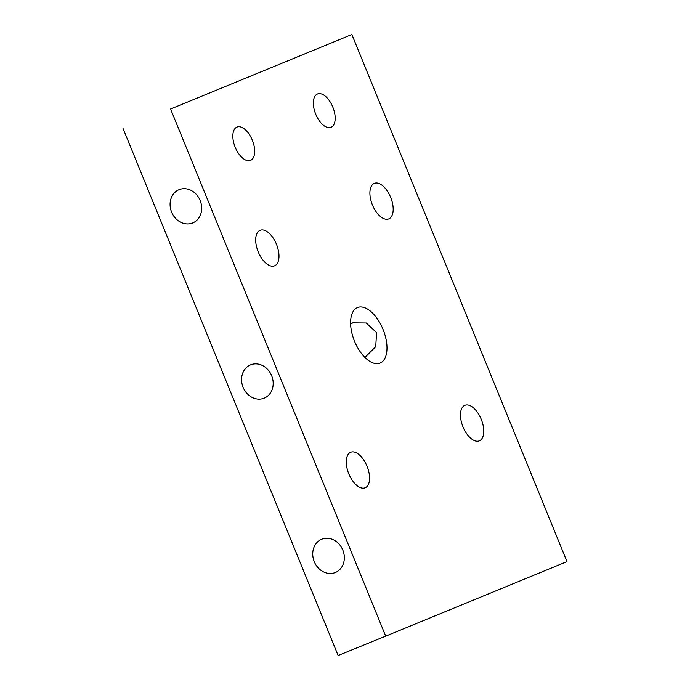 <?xml version="1.0" encoding="UTF-8"?>
<svg xmlns="http://www.w3.org/2000/svg" width="690" height="690" viewBox="0 0 690 690"><rect width="100%" height="100%" fill="white"/><g stroke="black" fill="none" stroke-linecap="round" stroke-linejoin="round"><path stroke-width="1.03" d="M374.291 183.385A19.173 9.876 -112.1 0 1 374.308 183.376A19.173 9.876 -112.1 0 1 390.687 197.418A19.173 9.876 -112.1 0 1 388.772 218.903A19.173 9.876 -112.1 0 1 372.402 204.878A19.173 9.876 -112.1 0 1 374.291 183.385M464.87 405.332A19.173 9.876 -112.1 0 1 464.888 405.323A19.173 9.876 -112.1 0 1 481.266 419.365A19.173 9.876 -112.1 0 1 479.343 440.85A19.173 9.876 -112.1 0 1 462.973 426.825A19.173 9.876 -112.1 0 1 464.87 405.332M260.096 230.313A19.173 9.876 -112.1 0 1 260.113 230.313A19.173 9.876 -112.1 0 1 276.492 244.346A19.173 9.876 -112.1 0 1 274.577 265.831A19.173 9.876 -112.1 0 1 258.207 251.807A19.173 9.876 -112.1 0 1 260.096 230.313M317.478 93.995A17.983 9.263 -112.1 0 1 317.495 93.987A17.983 9.263 -112.1 0 1 332.847 107.148A17.983 9.263 -112.1 0 1 331.053 127.288A17.983 9.263 -112.1 0 1 315.701 114.143A17.983 9.263 -112.1 0 1 317.478 93.995M350.675 452.261A19.173 9.876 -112.1 0 1 350.693 452.261A19.173 9.876 -112.1 0 1 367.071 466.293A19.173 9.876 -112.1 0 1 365.148 487.778A19.173 9.876 -112.1 0 1 348.778 473.754A19.173 9.876 -112.1 0 1 350.675 452.261M357.472 307.576A29.963 15.43 -112.1 0 1 357.489 307.559A29.963 15.43 -112.1 0 1 383.079 329.501A29.963 15.43 -112.1 0 1 380.087 363.069A29.963 15.43 -112.1 0 1 354.505 341.162A29.963 15.43 -112.1 0 1 357.472 307.576M364.329 356.834L366.114 356.256L375.731 346.673L376.576 332.597L366.278 322.998L352.763 322.868L350.598 324.033M236.972 127.081A17.983 9.263 -112.1 0 1 236.989 127.072A17.983 9.263 -112.1 0 1 252.342 140.234A17.983 9.263 -112.1 0 1 250.539 160.382A17.983 9.263 -112.1 0 1 235.195 147.229A17.983 9.263 -112.1 0 1 236.972 127.081M243.104 387.314A17.983 15.413 67.7 0 1 250.548 364.881A17.983 15.413 67.7 0 1 271.636 375.645A17.983 15.413 67.7 0 1 264.218 398.139A17.983 15.413 67.7 0 1 243.104 387.314M314.269 561.686A17.983 15.413 67.7 0 1 321.704 539.244A17.983 15.413 67.7 0 1 342.792 550.016A17.983 15.413 67.7 0 1 335.375 572.502A17.983 15.413 67.7 0 1 314.269 561.686M171.612 212.115A17.983 15.413 67.7 0 1 179.046 189.681A17.983 15.413 67.7 0 1 200.135 200.454A17.983 15.413 67.7 0 1 192.717 222.939A17.983 15.413 67.7 0 1 171.612 212.115M170.585 109.011L351.874 34.5L170.585 109.011L385.701 636.137L338.126 655.5L123.01 128.375M385.701 636.137L566.99 561.625L351.874 34.5"/></g></svg>
